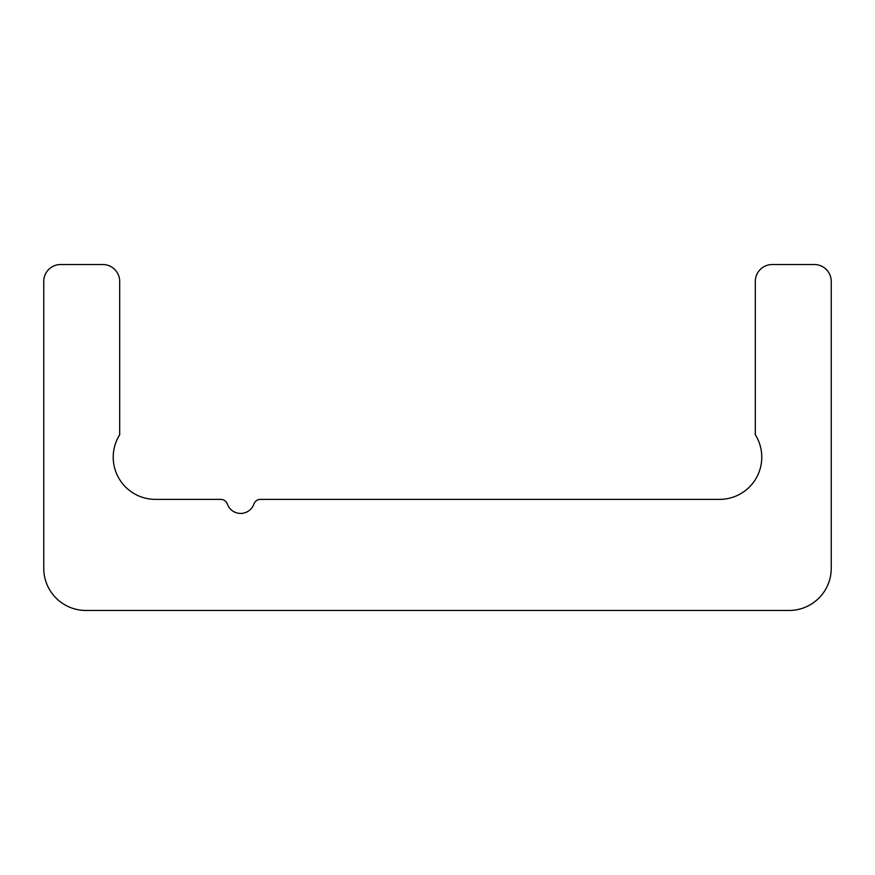 <?xml version="1.0" encoding="UTF-8"?>
<svg xmlns="http://www.w3.org/2000/svg" width="875" height="875" viewBox="0 0 875 875"><rect width="100%" height="100%" fill="white"/><g stroke="black" fill="none" stroke-linecap="round" stroke-linejoin="round"><path stroke-width="1.31" d="M43.75 281.411A16.877 16.877 0 0 1 60.627 264.534L102.812 264.534A16.877 16.877 0 0 1 119.689 281.411L119.689 434.744A42.186 42.186 0 0 0 155.411 499.373L220.741 499.373A7.033 7.033 0 0 1 227.369 504.066A14.066 14.066 0 0 0 253.881 504.066A7.033 7.033 0 0 1 260.509 499.373L719.589 499.373A42.186 42.186 0 0 0 755.311 434.744L755.311 281.411A16.877 16.877 0 0 1 772.188 264.534L814.373 264.534A16.877 16.877 0 0 1 831.25 281.411L831.25 568.28A42.186 42.186 0 0 1 789.064 610.466L85.936 610.466A42.186 42.186 0 0 1 43.75 568.28L43.75 281.411"/></g></svg>

